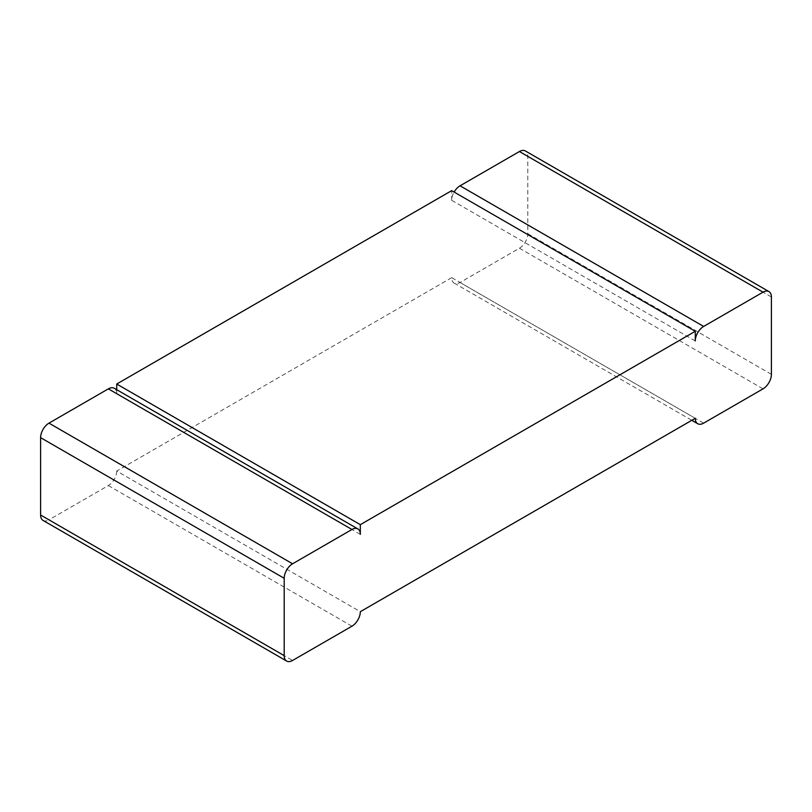<?xml version="1.0" encoding="UTF-8"?>
<svg xmlns="http://www.w3.org/2000/svg" width="812" height="812" viewBox="0 0 812 812"><rect width="100%" height="100%" fill="white"/><g stroke="black" fill="none" stroke-linecap="round" stroke-linejoin="round"><path stroke-width="0.61" stroke-dasharray="4.06 3.04" d="M695.275 418.302L451.675 277.663A11.845 6.841 120 0 0 454.131 283.083A11.845 6.841 120 0 0 460.049 282.505L519.426 248.218A11.845 6.841 -60 0 0 527.8 233.714L527.8 156.361A11.845 6.841 120 0 0 525.344 150.941M695.275 340.949L451.675 200.31A11.845 6.841 -60 0 1 454.131 192.058M451.675 277.663L116.725 471.051L360.325 611.69M116.725 471.051A11.845 6.841 -60 0 1 108.351 485.556L48.974 519.832L292.574 660.471M116.725 389.689L116.725 393.698A11.845 6.841 120 0 0 114.269 388.268M43.056 520.421A11.845 6.841 120 0 0 48.974 519.832M451.675 200.31L451.675 190.647M116.725 393.698L360.325 534.337M527.8 233.714L771.4 374.352M527.8 156.361L771.4 296.999M519.426 248.218L763.026 388.857M460.049 282.505L703.649 423.143M108.351 485.556L351.951 626.194M454.131 283.083L691.804 420.311"/><path stroke-width="1.22" d="M771.4 374.352L771.4 296.999A11.845 6.841 120 0 0 768.944 291.579A11.845 6.841 120 0 0 763.026 292.168L703.649 326.444A11.845 6.841 -60 0 0 695.275 340.949L695.275 331.286L360.325 524.664L360.325 534.337A11.845 6.841 120 0 0 357.869 528.916A11.845 6.841 120 0 0 351.951 529.495L292.574 563.782A11.845 6.841 -60 0 0 284.2 578.286L284.2 655.639A11.845 6.841 120 0 0 286.656 661.059A11.845 6.841 120 0 0 292.574 660.471L351.951 626.194A11.845 6.841 -60 0 0 360.325 611.69L695.275 418.302A11.845 6.841 120 0 0 697.731 423.732A11.845 6.841 120 0 0 703.649 423.143L763.026 388.857A11.845 6.841 -60 0 0 771.4 374.352M768.944 291.579L525.344 150.941A11.845 6.841 120 0 0 519.426 151.529L460.049 185.806L703.649 326.444M454.131 192.058A11.845 6.841 -60 0 1 460.049 185.806M357.869 528.916L114.269 388.268A11.845 6.841 120 0 0 108.351 388.857L48.974 423.143L292.574 563.782M286.656 661.059L43.056 520.421A11.845 6.841 120 0 1 40.6 515.001L40.6 437.648A11.845 6.841 -60 0 1 48.974 423.143M695.275 331.286L451.675 190.647L116.725 384.025L360.325 524.664M116.725 389.689L116.725 384.025M519.426 151.529L763.026 292.168M40.6 515.001L284.2 655.639M40.6 437.648L284.2 578.286M108.351 388.857L351.951 529.495M691.804 420.311L697.731 423.732"/></g></svg>
